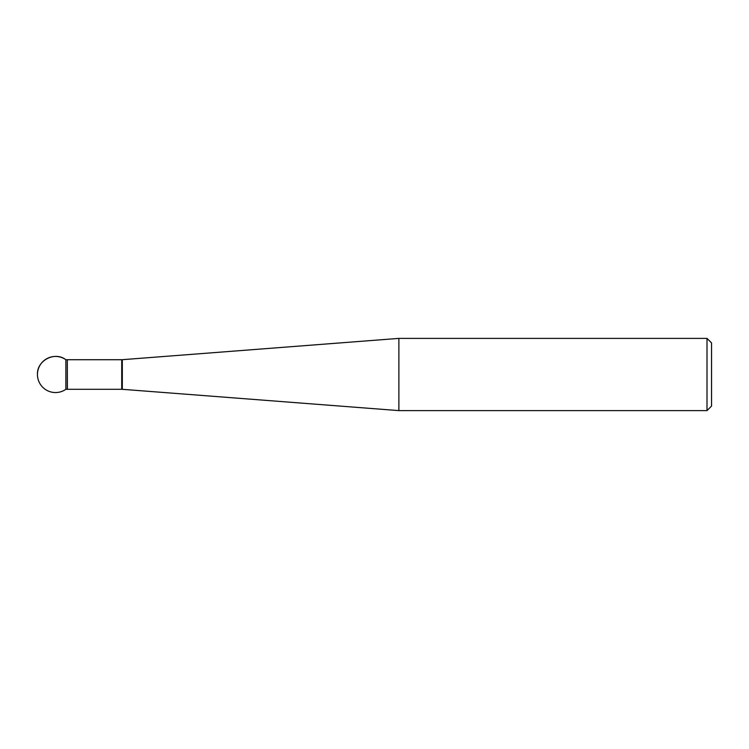 <?xml version="1.0" encoding="UTF-8"?>
<svg xmlns="http://www.w3.org/2000/svg" width="749" height="749" viewBox="0 0 749 749"><rect width="100%" height="100%" fill="white"/><g stroke="black" fill="none" stroke-linecap="round" stroke-linejoin="round"><path stroke-width="1.12" d="M398.88 374.5L398.88 410.611L707 410.611L707 338.389L398.88 338.389L398.88 374.5M67.382 389.293L67.316 359.707L67.316 389.293L121.722 389.293L121.722 359.707L122.312 359.689L122.312 389.311L398.88 410.611M707 338.389L711.55 342.939L711.55 406.061L707 410.611M67.316 359.707L65.865 359.707C54.761 351.094 36.757 360.466 37.45 374.5A18.06 18.06 0 0 0 65.865 389.293L65.865 359.707L65.865 389.293L67.316 389.293M122.312 359.689L398.88 338.389M67.382 359.707L121.722 359.707M121.722 389.293L122.312 389.311M65.865 359.707A18.06 18.06 0 0 0 37.45 374.5"/></g></svg>
